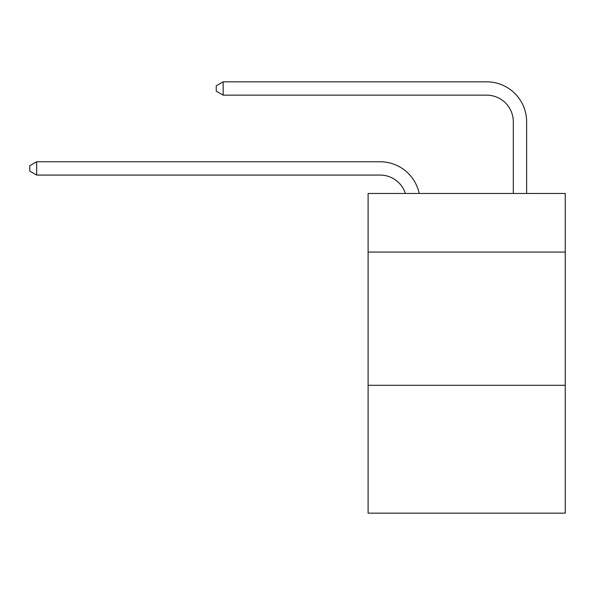 <?xml version="1.0" encoding="UTF-8"?>
<svg xmlns="http://www.w3.org/2000/svg" width="595" height="595" viewBox="0 0 595 595"><rect width="100%" height="100%" fill="white"/><g stroke="black" fill="none" stroke-linecap="round" stroke-linejoin="round"><path stroke-width="0.89" d="M565.25 252.079L565.25 193.464L368.104 193.464L368.104 252.079L565.25 252.079L565.25 513.165L368.104 513.165L368.104 252.079M565.25 385.285L368.104 385.285M380.086 161.758L36.674 161.758L380.086 161.758A39.962 39.962 175.3 0 1 419.192 193.464M513.299 193.464L513.299 121.796A26.641 26.641 27.5 0 0 486.658 95.155L223.17 95.155L216.245 91.161L216.245 85.829L223.17 81.835L486.658 81.835A39.962 39.962 16.7 0 1 526.62 121.796L526.62 193.464M513.299 121.796A26.641 26.641 -163.3 0 0 486.658 95.155A26.641 26.641 -163.3 0 1 513.299 121.796A26.641 26.641 -163.3 0 0 486.658 95.155A26.641 26.641 -163.3 0 1 513.299 121.796A26.641 26.641 -163.3 0 0 486.658 95.155A26.641 26.641 -163.3 0 1 513.299 121.796A26.641 26.641 -163.3 0 0 486.658 95.155A26.641 26.641 -163.3 0 1 513.299 121.796A26.641 26.641 -163.3 0 0 486.658 95.155A26.641 26.641 -163.3 0 1 513.299 121.796A26.641 26.641 -163.3 0 0 486.658 95.155A26.641 26.641 -163.3 0 1 513.299 121.796A26.641 26.641 -163.3 0 0 486.658 95.155A26.641 26.641 -163.3 0 1 513.299 121.796A26.641 26.641 -163.3 0 0 486.658 95.155A26.641 26.641 -163.3 0 1 513.299 121.796A26.641 26.641 -163.3 0 0 486.658 95.155A26.641 26.641 -163.3 0 1 513.299 121.796A26.641 26.641 -163.3 0 0 486.658 95.155A26.641 26.641 -163.3 0 1 513.299 121.796A26.641 26.641 -163.3 0 0 486.658 95.155A26.641 26.641 -163.3 0 1 513.299 121.796A26.641 26.641 -163.3 0 0 486.658 95.155A26.641 26.641 -163.3 0 1 513.299 121.796A26.641 26.641 -163.3 0 0 486.658 95.155A26.641 26.641 -163.3 0 1 513.299 121.796A26.641 26.641 -163.3 0 0 486.658 95.155A26.641 26.641 -163.3 0 1 513.299 121.796A26.641 26.641 -163.3 0 0 486.658 95.155M405.418 193.464A26.641 26.641 -4.7 0 0 380.086 175.079L36.674 175.079L29.75 171.085L29.75 165.76L36.674 161.758L36.674 175.079M223.17 81.835L223.17 95.155"/></g></svg>
